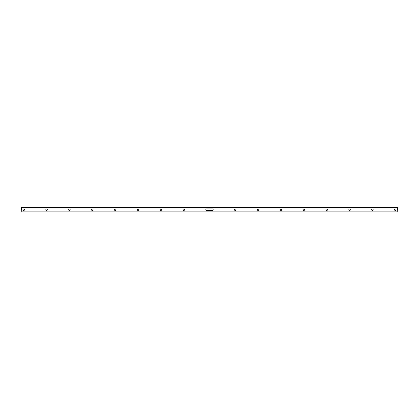 <?xml version="1.0" encoding="UTF-8"?>
<svg xmlns="http://www.w3.org/2000/svg" width="419" height="419" viewBox="0 0 419 419"><rect width="100%" height="100%" fill="white"/><g stroke="black" fill="none" stroke-linecap="round" stroke-linejoin="round"><path stroke-width="0.63" d="M23.694 208.987A0.744 0.744 0 0 0 22.951 209.73A0.744 0.744 0 0 0 23.694 210.474A0.744 0.744 0 0 0 24.438 209.73A0.744 0.744 0 0 0 23.694 208.987M160.906 208.987A0.744 0.744 0 0 0 160.163 209.73A0.744 0.744 0 0 0 160.906 210.474A0.744 0.744 0 0 0 161.65 209.73A0.744 0.744 0 0 0 160.906 208.987M183.773 208.987A0.744 0.744 0 0 0 183.03 209.73A0.744 0.744 0 0 0 183.773 210.474A0.744 0.744 0 0 0 184.517 209.73A0.744 0.744 0 0 0 183.773 208.987M235.227 208.987A0.744 0.744 0 0 0 234.483 209.73A0.744 0.744 0 0 0 235.227 210.474A0.744 0.744 0 0 0 235.97 209.73A0.744 0.744 0 0 0 235.227 208.987M258.094 208.987A0.744 0.744 0 0 0 257.35 209.73A0.744 0.744 0 0 0 258.094 210.474A0.744 0.744 0 0 0 258.837 209.73A0.744 0.744 0 0 0 258.094 208.987M326.7 208.987A0.744 0.744 0 0 0 325.956 209.73A0.744 0.744 0 0 0 326.7 210.474A0.744 0.744 0 0 0 327.443 209.73A0.744 0.744 0 0 0 326.7 208.987M303.833 208.987A0.744 0.744 0 0 0 303.089 209.73A0.744 0.744 0 0 0 303.833 210.474A0.744 0.744 0 0 0 304.576 209.73A0.744 0.744 0 0 0 303.833 208.987M280.966 208.987A0.744 0.744 0 0 0 280.222 209.73A0.744 0.744 0 0 0 280.966 210.474A0.744 0.744 0 0 0 281.709 209.73A0.744 0.744 0 0 0 280.966 208.987M46.561 208.987A0.744 0.744 0 0 0 45.818 209.73A0.744 0.744 0 0 0 46.561 210.474A0.744 0.744 0 0 0 47.305 209.73A0.744 0.744 0 0 0 46.561 208.987M349.566 208.987A0.744 0.744 0 0 0 348.828 209.73A0.744 0.744 0 0 0 349.566 210.474A0.744 0.744 0 0 0 350.31 209.73A0.744 0.744 0 0 0 349.566 208.987M69.434 208.987A0.744 0.744 0 0 0 68.69 209.73A0.744 0.744 0 0 0 69.434 210.474A0.744 0.744 0 0 0 70.172 209.73A0.744 0.744 0 0 0 69.434 208.987M395.306 208.987A0.744 0.744 0 0 0 394.562 209.73A0.744 0.744 0 0 0 395.306 210.474A0.744 0.744 0 0 0 396.049 209.73A0.744 0.744 0 0 0 395.306 208.987M138.034 208.987A0.744 0.744 0 0 0 137.291 209.73A0.744 0.744 0 0 0 138.034 210.474A0.744 0.744 0 0 0 138.778 209.73A0.744 0.744 0 0 0 138.034 208.987M115.167 208.987A0.744 0.744 0 0 0 114.424 209.73A0.744 0.744 0 0 0 115.167 210.474A0.744 0.744 0 0 0 115.911 209.73A0.744 0.744 0 0 0 115.167 208.987M372.439 208.987A0.744 0.744 0 0 0 371.695 209.73A0.744 0.744 0 0 0 372.439 210.474A0.744 0.744 0 0 0 373.182 209.73A0.744 0.744 0 0 0 372.439 208.987M92.3 208.987A0.744 0.744 0 0 0 91.557 209.73A0.744 0.744 0 0 0 92.3 210.474A0.744 0.744 0 0 0 93.044 209.73A0.744 0.744 0 0 0 92.3 208.987M21.217 207.557L397.783 207.557L397.594 207.101L397.783 211.899L21.217 211.899L21.406 207.101L20.95 207.557L21.406 207.101L397.594 207.101L398.05 207.557L397.82 211.899L398.05 207.557M212.36 210.527A0.801 0.801 0 0 0 213.161 209.73A0.801 0.801 0 0 0 212.36 208.929L206.64 208.929A0.801 0.801 0 0 0 205.839 209.73A0.801 0.801 0 0 0 206.64 210.527L212.36 210.527A0.801 0.801 0 0 0 213.161 209.73A0.801 0.801 0 0 0 212.36 208.929M206.64 208.929A0.801 0.801 0 0 0 205.839 209.73A0.801 0.801 0 0 0 206.64 210.527M20.95 207.557L20.95 211.899L21.18 207.557"/></g></svg>

